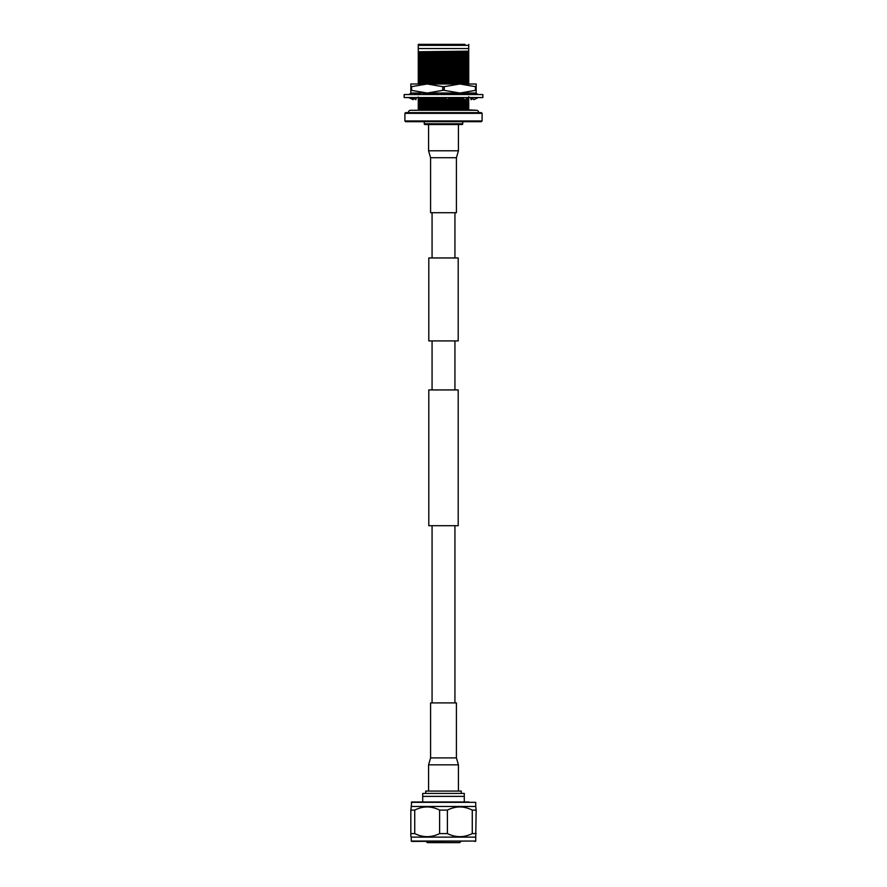 <?xml version="1.0" encoding="UTF-8"?>
<svg xmlns="http://www.w3.org/2000/svg" width="887" height="887" viewBox="0 0 887 887"><rect width="100%" height="100%" fill="white"/><g stroke="black" fill="none" stroke-linecap="round" stroke-linejoin="round"><path stroke-width="1.33" d="M454.931 257.951L454.931 212.714M432.069 257.951L432.069 212.714M428.798 340.907L458.202 340.907L458.202 257.951L428.798 257.951L428.798 340.907M458.202 525.692L428.798 525.692L428.798 389.936L458.202 389.936L458.202 525.692M454.931 702.903L454.931 525.692M432.069 702.903L432.069 525.692M454.931 389.936L454.931 340.907M432.069 389.936L432.069 340.907M458.424 791.071L458.424 764.838L428.576 764.838L428.576 791.071M456.417 757.908L456.417 702.903L430.583 702.903L430.583 757.908L456.417 757.908L458.424 764.838M428.576 124.546L428.576 150.79L458.424 150.79L458.424 124.546M430.583 157.72L430.583 212.714L456.417 212.714L456.417 157.72L430.583 157.72L428.576 150.79M464.289 796.371L464.289 793.421L422.711 793.421L422.711 796.371L464.289 796.371L464.289 801.97L467.427 801.97M422.711 796.371L422.711 801.97L419.573 801.97M461.307 793.421L461.307 791.071L425.693 791.071L425.693 793.421M460.896 841.419L459.654 842.65L427.346 842.65L426.104 841.419M475.731 802.347L411.646 801.97L411.269 806.46L475.731 806.46L475.731 802.347L411.269 802.347M411.269 841.042L475.731 841.042L475.731 837.128L411.269 837.128L411.269 841.042L412.3 841.419M475.731 841.042L411.646 841.419M411.269 806.46L410.836 810.108L414.728 810.108C422.999 805.906 431.293 805.906 439.608 810.108L447.392 810.108C455.663 805.906 463.956 805.906 472.272 810.108L476.164 810.108L475.731 806.46M475.731 837.128L476.164 810.108M472.272 810.108L472.272 833.592L476.164 833.592M472.272 833.592C464.001 837.672 455.707 837.672 447.392 833.592L447.392 810.108M439.608 810.108L439.608 833.592L447.392 833.592M439.608 833.592C431.337 837.672 423.044 837.672 414.728 833.592L414.728 810.108M410.836 810.108L410.836 833.592L414.728 833.592M410.836 833.592L410.836 836.552M474.7 841.419L475.354 841.419M418.065 801.97L468.935 801.97M478.647 112.638A2.262 2.262 0 0 0 476.386 110.265L410.614 110.265A2.262 2.262 0 0 0 408.353 112.638M424.252 123.781A0.765 0.765 0 0 0 424.962 124.546L462.038 124.546A0.765 0.765 0 0 0 462.748 123.781L424.252 123.781L424.252 121.696M462.748 121.696L462.748 123.781M481.364 121.696L405.636 121.696L404.904 120.965L482.096 120.965L481.364 121.696M404.904 113.336L405.592 112.638L481.408 112.638L482.096 113.336L404.904 113.336L404.904 120.965M482.096 113.336L482.096 120.965M448.057 44.35L418.498 44.35A1.009 1.009 0 0 0 418.265 44.383L418.265 45.359L418.265 44.383M468.735 48.541L468.735 44.383L468.735 45.359L418.265 45.359L418.265 51.779L468.735 51.147L468.735 48.541L418.265 48.541M476.386 110.265L464.001 109.678M468.735 109.567L468.735 108.591L418.265 109.644L464.5 109.678M468.735 108.591L468.735 107.848L418.265 108.901L418.265 110.265L410.614 110.265M418.498 44.35L438.943 44.35M465.043 44.35L421.957 44.35M418.265 107.926L468.735 106.972L418.265 107.549L418.265 108.901M418.265 104.954L468.735 104.001L418.265 104.588L418.265 107.549M418.265 101.983L468.735 101.029L418.265 101.617L418.265 104.588M427.013 98.446L418.265 99.022L427.689 98.801M429.641 98.767L445.385 98.512M448.711 98.457L462.371 98.213M467.682 98.091L468.314 97.703M461.695 97.858L448.889 98.08M444.564 98.147L429.774 98.402M414.639 94.543L413.564 93.035L419.85 93.035M426.447 83.988L468.735 82.846L418.265 83.988M418.265 81.205L468.735 80.24L418.265 80.828L418.265 83.799M418.265 78.233L468.735 77.28L418.265 77.856L418.265 80.828M418.265 75.262L468.735 74.308L418.265 74.896L418.265 77.856M418.265 72.29L468.735 71.337L418.265 71.925L418.265 74.896M418.265 69.33L468.735 68.366L418.265 68.953L418.265 71.925M418.265 66.359L468.735 65.394L418.265 65.982L418.265 68.953M418.265 63.387L468.735 62.434L418.265 63.01L418.265 65.982M418.265 60.416L468.735 59.462L418.265 60.05L418.265 63.01M418.265 57.444L468.735 56.491L418.265 57.078L418.265 60.05M418.265 54.484L468.735 53.519L418.265 54.107L418.265 57.078M468.735 53.153L468.735 51.435L418.265 52.488L418.265 54.107M418.265 51.779L418.265 52.488M468.735 56.125L468.735 54.406L418.265 55.46M468.735 54.406L468.735 53.519M468.735 59.085L468.735 57.367L418.265 58.42M468.735 57.367L468.735 56.491M468.735 62.057L468.735 60.338L418.265 61.391M468.735 60.338L468.735 59.462M468.735 65.028L468.735 63.31L418.265 64.363M468.735 63.31L468.735 62.434M468.735 68L468.735 66.281L418.265 67.334M468.735 66.281L468.735 65.394M468.735 70.971L468.735 69.253L418.265 70.306M468.735 69.253L468.735 68.366M468.735 73.931L468.735 72.213L418.265 73.266M468.735 72.213L468.735 71.337M468.735 76.903L468.735 75.184L418.265 76.238M468.735 75.184L468.735 74.308M468.735 79.874L468.735 78.156L418.265 79.209M468.735 78.156L468.735 77.28M468.735 82.846L468.735 81.127L418.265 82.181M468.735 81.127L468.735 80.24M468.735 84.099L468.735 83.212M467.848 93.035L459.222 93.246M457.382 93.279L441.538 93.556M438.311 93.612L424.607 93.878M419.307 94.022L418.265 94.055L418.265 94.798M418.265 93.08L418.265 94.055M468.735 100.663L468.735 98.945L466.174 99.022M463.99 99.078L448.234 99.388M447.458 99.399L418.265 99.998L418.265 101.617M468.735 98.945L468.735 98.058M418.265 99.022L418.265 99.998M468.735 103.624L468.735 101.905L418.265 102.959M468.735 101.905L468.735 101.029M468.735 106.595L468.735 104.877L418.265 105.93M468.735 104.877L468.735 104.001M468.735 107.848L468.735 106.972M468.735 52.178L418.265 53.231M468.735 55.138L418.265 56.203M468.735 58.11L418.265 59.163M468.735 61.081L418.265 62.134M468.735 64.052L418.265 65.106M468.735 67.024L418.265 68.077M468.735 69.984L418.265 71.049M468.735 72.956L418.265 74.009M468.735 75.927L418.265 76.981M468.735 78.899L418.265 79.952M468.735 81.87L418.265 82.923M468.735 94.721L468.735 93.745L460.675 93.955M457.115 94.033L443.19 94.277M437.934 94.366L428.31 94.543M468.735 93.745L468.735 93.002M424.119 97.603L418.265 97.77L418.265 98.645M418.265 97.027L418.265 97.77M468.735 99.688L418.265 100.741M468.735 102.648L418.265 103.701M468.735 105.62L418.265 106.673M468.735 97.692L468.735 96.716M468.735 83.988L459.832 83.988L475.421 86.66L475.421 90.363L459.832 93.035L444.243 90.363L444.243 86.66L459.832 83.988L427.168 83.988L442.757 86.66L442.757 90.363L427.168 93.035L411.579 90.363L411.579 86.66L427.168 83.988L410.836 83.988L410.836 93.035L427.168 93.035L423.032 93.035L425.86 94.543M427.168 93.035L476.164 93.035L476.164 83.988L459.832 83.988M476.164 86.66L475.421 86.66M475.421 90.363L476.164 90.363M411.579 86.66L410.836 86.66M410.836 90.363L411.579 90.363M444.243 86.66L442.757 86.66M442.757 90.363L444.243 90.363M413.564 93.035L420.904 93.035L418.453 94.543M482.838 97.559L404.162 97.559L404.162 94.543L482.838 94.543L482.838 97.559M423.287 97.559L429.319 99.677L427.612 97.559M429.319 99.677L430.062 97.559M408.641 94.543L411.834 93.035M416.247 97.559L415.959 99.677L412.133 97.559M413.93 98.557L413.12 99.677L408.641 97.559M413.12 99.677L412.91 98.047M414.539 94.41L415.526 93.035M413.93 93.545L414.861 93.035M416.047 93.035L416.247 94.543M472.461 97.692L471.041 99.677L473.07 98.557M471.041 99.677L470.753 97.559M478.359 94.543L475.166 93.035M473.957 93.035L474.09 94.055M472.361 97.559L473.88 99.677L478.359 97.559M474.867 94.543L472.139 93.035M470.953 93.035L470.753 94.543M461.14 97.559L465.11 99.677L468.547 97.559M463.713 94.543L458.823 93.035M459.388 94.543L458.169 93.035M457.47 93.035L456.938 94.543M443.81 94.543L440.318 93.035M437.845 94.543L438.599 93.035M443.19 97.559L448.09 99.677L449.155 97.559M430.583 757.908L428.576 764.838M456.417 157.72L458.424 150.79M413.73 98.446L410.481 97.559M473.27 93.656L476.519 94.543"/></g></svg>
